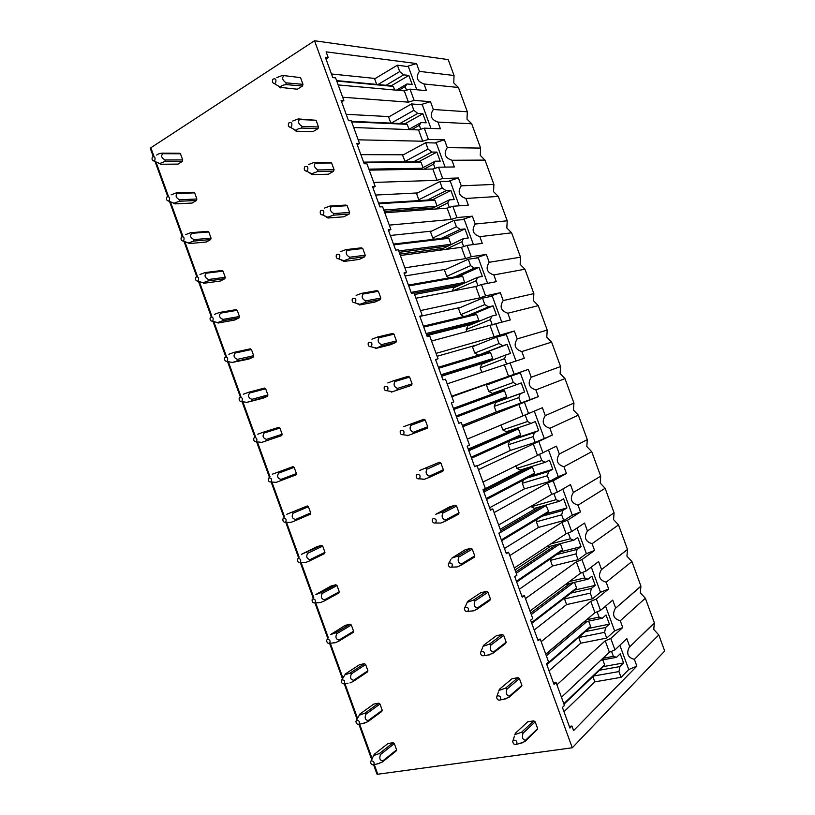 <?xml version="1.0" encoding="UTF-8"?>
<svg xmlns="http://www.w3.org/2000/svg" width="815" height="815" viewBox="0 0 815 815"><rect width="100%" height="100%" fill="white"/><g stroke="black" fill="none" stroke-linecap="round" stroke-linejoin="round"><path stroke-width="1.22" d="M393.105 742.71L388.052 743.494L374.258 754.303L374.177 755.352L379.352 753.539L393.105 742.71L394.328 743.616L396.589 749.851L396.11 751.023L382.418 762.005L382.897 760.823L396.589 749.851M572.283 747.783L664.694 651.053L658.795 634.946L653.752 629.435L654.353 622.813L645.358 598.241L640.346 592.79L640.916 586.117L631.931 561.555L626.939 556.176L627.499 549.442L618.524 524.911L613.552 519.583L614.092 512.808L605.117 488.297L600.176 483.03L600.696 476.204L591.731 451.704L586.81 446.508L587.309 439.621L578.344 415.151L573.454 410.016L573.933 403.079L564.978 378.618L560.109 373.545L560.567 366.556L551.623 342.127L546.773 337.115L547.211 330.075L538.277 305.656L533.458 300.704L533.866 293.614L524.942 269.225L520.143 264.335L520.53 257.183L511.616 232.815L506.838 227.986L507.215 220.794L498.301 196.435L493.554 191.678L493.9 184.424L484.996 160.097L480.269 155.39L480.606 148.086L471.702 123.778L467.005 119.133L467.321 111.777L458.427 87.49L453.751 82.906L454.037 75.5L448.219 59.607L314.529 40.75L572.283 747.783L377.773 774.23L376.948 774.067L373.606 764.827M314.529 40.75L150.836 147.78L153.933 156.317M533.754 720.857L527.723 721.795L515.447 733.184L515.844 734.254L521.549 732.267L533.754 720.857L535.18 721.835L537.666 728.651L537.33 729.496L524.921 741.538L537.33 729.496M378.761 703.172L373.769 704.079L359.721 714.164L359.588 715.081L364.763 713.257L378.761 703.172L379.973 704.048L382.235 710.283L381.777 711.464L367.82 721.713L368.288 720.511L382.235 710.283M518.014 677.642L512.044 678.742L499.452 689.256L499.799 690.173L505.504 688.176L518.014 677.642L519.43 678.589L521.906 685.405L521.508 686.403L508.866 697.436L521.508 686.403M364.437 663.655L359.486 664.704L345.183 674.056L345.01 674.84L350.175 673.017L364.437 663.655L365.64 664.52L367.901 670.745L367.443 671.947L353.241 681.462L353.69 680.24L367.901 670.745M502.295 634.467L496.386 635.72L483.478 645.368L483.774 646.132L489.458 644.125L502.295 634.467L503.69 635.394L506.176 642.2L505.687 643.371L492.831 653.375L505.687 643.371M350.124 624.178L345.234 625.36L330.452 634.641L335.607 632.807L350.124 624.178L351.326 625.024L353.578 631.238L353.129 632.471L338.663 641.252L339.111 639.999L353.578 631.238M486.586 591.344L480.738 592.75L467.525 601.531L467.759 602.142L473.444 600.125L486.586 591.344L487.971 592.24L490.447 599.035L489.876 600.39L476.806 609.355L477.376 607.98L490.447 599.035M335.831 584.742L330.982 586.046L315.894 594.481L321.049 592.637L335.831 584.742L337.013 585.557L339.264 591.772L338.826 593.014L324.105 601.073L324.543 599.799L339.264 591.772M470.887 548.25L465.1 549.819L451.765 558.183L457.439 556.156L470.887 548.25L472.272 549.127L474.748 555.911L474.187 557.297L460.801 565.386L461.361 563.98L474.748 555.911M321.538 545.337L316.74 546.773L301.356 554.353L321.538 545.337L322.72 546.132L324.971 552.336L324.543 553.609L309.557 560.924L309.985 559.63L324.971 552.336M455.208 505.208L449.483 506.93L435.781 514.275L441.455 512.238L455.208 505.208L456.583 506.054L459.049 512.829L458.499 514.245L444.807 521.457L445.357 520.021L459.049 512.829M307.265 505.962L286.839 514.265L307.265 505.962L308.437 506.736L310.688 512.941L310.26 514.224L295.03 520.816L295.448 519.501L310.688 512.941M439.55 462.207L419.817 470.418L439.55 462.207L440.905 463.022L443.37 469.797L442.83 471.233L428.833 477.58L429.373 476.113L443.37 469.797M293.003 466.628L272.322 474.208L293.003 466.628L294.164 467.382L296.416 473.576L295.998 474.89L280.503 480.748L280.92 479.414L296.416 473.576M423.902 419.246L403.853 426.591L423.902 419.246L425.247 420.031L427.712 426.795L427.182 428.262L412.869 433.733L413.399 432.245L427.712 426.795M279.912 428.058L278.761 427.325L262.96 432.317L264.121 433.05L279.912 428.058L282.153 434.242L281.745 435.577L261.309 442.535L281.745 435.577M409.609 377.08L408.264 376.316L393.584 380.748L394.939 381.522L409.609 377.08L412.064 383.845L411.544 385.332L391.302 392.117L411.544 385.332M265.67 388.765L264.518 388.062L248.463 392.321L249.624 393.044L265.67 388.765L267.911 394.949L267.514 396.304L262.899 398.24L246.782 402.376L267.514 396.304M393.981 334.181L392.647 333.447L377.651 337.003L379.006 337.756L393.981 334.181L396.436 340.935L395.927 342.443L390.426 344.755L375.44 348.525L380.992 346.181L395.927 342.443M251.438 349.513L250.297 348.83L233.987 352.365L235.138 353.058L251.438 349.513L253.679 355.697L253.282 357.072L248.718 359.13L232.173 362.451L253.282 357.072M378.364 291.312L377.05 290.609L361.748 293.298L363.082 294.021L378.364 291.312L380.819 298.056L380.32 299.594L374.88 302.059L359.588 304.973L359.792 304.321L365.089 302.477L380.32 299.594M237.216 310.291L236.085 309.639L219.52 312.451L220.661 313.123L237.216 310.291L239.457 316.464L239.07 317.86L234.557 320.061L218.023 323.056L217.595 322.557L222.556 320.825L239.07 317.86M362.767 248.494L361.463 247.811L345.855 249.645L347.18 250.337L362.767 248.494L365.222 255.227L364.733 256.796L359.344 259.404L343.747 261.472L343.736 260.729L349.187 258.803L364.733 256.796M223.004 271.11L221.894 270.478L205.074 272.567L206.195 273.219L223.004 271.11L225.246 277.283L224.869 278.699L220.407 281.022L203.618 283.294L203.067 282.724L208.1 280.941L224.869 278.699M347.18 205.706L345.886 205.054L329.973 206.022L331.287 206.694L347.18 205.706L349.635 212.44L349.156 214.029L343.828 216.8L327.936 218.002L324.37 215.761M208.813 231.959L207.703 231.348L190.629 232.723L191.749 233.345L208.813 231.959L211.044 238.123L210.678 239.559L206.266 242.014L189.223 243.573L188.581 242.931L193.664 241.087L210.678 239.559M331.613 162.969L330.33 162.338L314.111 162.45L315.415 163.092L331.613 162.969L334.069 169.693L333.59 171.303L328.323 174.237L312.125 174.583L308.294 172.047M194.632 192.849L193.532 192.258L176.203 192.911L177.313 193.512L194.632 192.849L196.863 199.003L196.507 200.47L192.136 203.047L174.848 203.893L174.135 203.2L179.239 201.264L196.507 200.47M316.067 120.274L298.259 118.929L299.553 119.54L316.067 120.274L318.512 126.987L318.044 128.627L312.838 131.704L296.334 131.205L295.05 130.583M180.461 153.77L179.371 153.2L161.798 153.138L162.898 153.719L180.461 153.77L182.692 159.923L182.346 161.401L178.027 164.11L160.484 164.243L159.74 163.53L164.824 161.482L182.346 161.401M300.531 77.608L282.438 75.438L300.531 77.608L302.976 84.332L302.518 85.993L297.373 89.222L279.29 87.276M153.22 156.449L150.327 148.452L150.836 147.78M640.916 586.117L615.213 608.561C611.994 614.867 613.675 618.931 620.276 620.765L622.752 627.54L614.622 630.902L606.706 638.094L580.698 643.208L549.086 670.857M645.358 598.241L620.276 620.765M545.724 654.119L594.95 612.707L600.512 610.425L612.717 600.105L615.62 608.021M605.576 606.146L614.632 630.902M556.91 684.794L605.219 640.804L610.781 638.502L622.752 627.54M553.507 682.98L556.085 682.532L564.449 705.474L562.421 707.42L569.94 728.06L571.947 726.033L573.607 730.576L636.861 666.13L628.752 669.553L621.04 677.336L594.807 681.86L563.99 711.719M556.085 682.532L554.027 684.396L546.508 663.787L548.597 661.994L541.894 643.595L540.233 639.062L538.124 640.773L530.616 620.184L532.755 618.544L524.402 595.643L522.232 597.201L514.734 576.623L516.924 575.145L508.58 552.264L506.36 553.67L498.862 533.112L501.113 531.788L492.78 508.927L490.498 510.18L483.01 489.642L485.322 488.47L483.203 482.643L476.999 465.63L474.656 466.73L467.178 446.213L469.542 445.194L461.229 422.384L458.835 423.321L451.357 402.834L453.782 401.958L451.367 402.844M537.686 639.581L540.233 639.062M627.499 549.442L601.348 569.695C597.803 576.042 599.412 580.209 606.177 582.205L608.652 588.97L600.502 592.281L592.373 598.882L566.598 604.587L534.202 630.026M631.931 561.555L606.177 582.205M530.015 611.036L580.525 573.22L586.107 570.979L598.628 561.555L601.521 569.471M591.303 567.077L600.512 592.281M541.191 641.67L590.783 601.297L596.356 599.035L608.652 588.97M521.875 596.234L524.402 595.643M614.092 512.808L587.442 530.962C583.662 537.309 585.211 541.557 592.098 543.687L594.563 550.441L586.403 553.691L578.059 559.701L552.509 565.997L519.328 589.235M618.524 524.911L592.098 543.687M514.316 567.984L566.109 533.774L571.702 531.574L584.549 523.057L587.442 530.962M577.03 528.039L586.403 553.691M525.481 598.597L576.368 561.83L581.941 559.599L594.563 550.441M506.084 552.916L508.58 552.264M600.696 476.204L573.373 492.474C569.573 498.79 571.121 503.028 578.018 505.188L580.484 511.942L572.313 515.141L563.756 520.561L538.43 527.448L504.465 548.485M605.117 488.297L578.018 505.188M498.637 524.982L551.714 494.359L557.317 492.199L570.48 484.579L573.373 492.474M562.778 489.041L572.313 515.131M509.793 555.565L561.953 522.395L567.546 520.204L580.484 511.942M490.304 509.65L492.78 508.927M587.309 439.621L559.314 454.026C555.504 460.302 557.053 464.54 563.96 466.73L566.425 473.474L558.234 476.612L549.473 481.461L524.371 488.919L489.621 507.765M591.731 451.704L563.96 466.73M482.969 482.022L556.431 446.141L559.314 454.026M548.536 450.074L558.234 476.612M494.114 512.574L547.558 482.989L553.161 480.84L566.425 473.474M474.544 466.414L476.999 465.63M573.933 403.079L545.266 415.619C541.445 421.844 542.994 426.072 549.911 428.303L552.376 435.047L535.19 442.382L510.322 450.44L477.132 465.997M578.344 415.151L549.911 428.303M467.321 439.102L542.383 407.734L545.266 415.619M534.304 411.137L544.165 438.124M478.456 469.623L552.376 435.047M458.804 423.23L461.229 422.384M560.567 366.556L531.237 377.233C527.407 383.427 528.955 387.655 535.873 389.916L538.338 396.65L496.284 411.983L462.36 425.491M564.978 378.618L535.873 389.916M451.683 396.222L528.354 369.358L531.237 377.233M528.354 369.358L520.123 372.343L530.107 399.676M462.808 426.714L538.338 396.65M454.037 75.5L419.409 71.384L416.547 63.56L326.112 51.854L328.221 57.621L325.368 57.274L332.785 77.608L335.607 77.883L343.859 100.52L341.067 100.316L348.484 120.671L351.255 120.793L359.517 143.46L356.776 143.409L364.203 163.784L366.923 163.754L375.185 186.431L372.496 186.543L379.933 206.929L382.602 206.755L390.874 229.453L388.246 229.708L395.683 250.124L398.291 249.797L406.583 272.516L403.995 272.933L411.453 293.359L414 292.88L420.183 309.822L422.292 315.629L419.766 316.189L427.223 336.636L429.729 336.004L438.032 358.773L435.556 359.486L443.024 379.963L445.469 379.169L453.782 401.958M520.123 372.343L451.867 396.711M547.211 330.075L517.219 338.887C513.369 345.04 514.917 349.258 521.845 351.55L524.31 358.284L510.088 362.96L514.224 374.289M551.623 342.127L521.845 351.55M436.066 353.384L514.336 331.012L517.219 338.887M514.336 331.012L506.084 333.946L515.987 361.025M447.17 383.845L510.088 362.96M438.032 358.773L435.648 359.721M476.989 344.908L437.125 356.277M506.084 333.946L501.144 335.902M533.866 293.614L503.212 300.572C499.351 306.685 500.899 310.902 507.837 313.225L510.292 319.949L495.754 323.738L499.89 335.057M538.277 305.656L507.837 313.225M420.459 310.586L479.903 297.821L485.567 295.865L500.329 292.707L503.212 300.572M500.329 292.707L492.066 295.58L501.785 322.17M431.563 341.027L495.754 323.738M422.292 315.629L419.939 316.638M460.903 307.306L420.958 316.2M492.066 295.58L489.255 296.772M520.53 257.183L489.214 262.287C485.343 268.359 486.881 272.577 493.839 274.94L496.294 281.654L481.431 284.547L485.567 295.865M524.942 269.225L493.839 274.94M404.872 267.829L465.579 258.62L471.253 256.694L486.341 254.433L489.214 262.287M486.341 254.433L478.048 257.245L487.594 283.345M415.956 298.239L475.766 286.503L481.431 284.547M406.583 272.516L404.24 273.596M446.121 269.256L405.096 275.939M478.048 257.245L476.092 258.131M507.215 220.794L475.227 224.043C471.345 230.075 472.883 234.282 479.852 236.676L482.297 243.39L467.117 245.397L471.253 256.694M511.616 232.815L479.852 236.676M389.295 225.123L451.276 219.459L456.95 217.564L472.354 216.189L475.227 224.043M472.354 216.189L464.051 218.95L473.413 244.561M400.369 255.503L461.453 247.312L467.117 245.397M390.874 229.453L388.561 230.604M431.736 231.114L390.344 235.474M464.051 218.95L462.563 219.663M493.9 184.424L461.259 185.83C457.368 191.82 458.906 196.028 465.874 198.453L468.319 205.156L452.824 206.276L456.95 217.564M498.301 196.435L465.874 198.453M373.739 182.448L436.972 180.319L442.667 178.475L458.387 177.986L461.259 185.83M458.387 177.986L450.074 180.686L459.253 205.818M384.802 212.797L447.14 208.151L452.824 206.276M375.185 186.431L372.903 187.644M417.514 192.941L375.603 195.05M450.074 180.686L448.861 181.297M480.606 148.086L447.292 147.647C443.391 153.597 444.929 157.804 451.907 160.26L454.352 166.963L438.541 167.197L442.667 178.475M484.996 160.097L451.907 160.26M358.193 139.823L422.69 141.219L428.395 139.416L444.43 139.813L447.292 147.647M444.43 139.813L436.096 142.462L445.102 167.095M369.246 170.141L432.846 169.031L438.541 167.197M359.517 143.46L357.255 144.734M403.384 154.768L360.872 154.656M436.096 142.462L435.088 143.002M467.321 111.777L433.346 109.495C429.434 115.404 430.972 119.611 437.95 122.097L440.406 128.79L424.269 128.149L428.395 139.416M471.702 123.778L437.95 122.097M342.657 97.23L408.417 102.16L414.132 100.388L430.483 101.671L433.346 109.495M430.483 101.671L422.129 104.259L430.962 128.413M353.71 127.517L418.564 129.942L424.269 128.149M343.859 100.52L341.628 101.855M458.427 87.49L424.014 83.976L426.459 90.659L410.016 89.13L414.132 100.388M419.409 71.384C415.487 77.252 417.015 81.449 424.014 83.976M416.547 63.56L408.183 66.096L416.832 89.762M328.221 57.621L326.01 59.026M375.287 78.485L331.461 73.982M408.183 66.096L407.429 66.545M654.353 622.813L629.119 647.436C626.195 653.701 627.947 657.674 634.386 659.355L636.861 666.13M658.795 634.946L634.386 659.355M561.454 697.253L609.386 652.224L614.948 649.901L626.827 638.675L629.72 646.601M619.869 645.246L628.752 669.553M569.349 726.42L571.947 726.033M606.706 638.094L604.598 632.338L605.637 627.489L609.406 624.137L606.054 614.979L602.265 618.259L599.045 617.128L597.1 611.82M580.698 643.208L578.711 637.167M604.598 632.338L578.63 637.544M592.373 598.882L590.274 593.126L591.364 588.44L595.235 585.374L591.894 576.225L587.992 579.221L584.722 577.937L582.684 572.354M566.598 604.587L564.53 598.923L564.815 597.792M590.274 593.126L564.53 598.923M578.059 559.701L575.961 553.956L577.112 549.432L581.085 546.641L577.743 537.493L573.74 540.213L570.418 538.776L568.279 532.918M552.509 565.997L550.441 560.343L550.94 558.53M573.74 540.213L548.363 546.773L547.171 546.284M575.961 553.956L550.441 560.343M563.756 520.561L561.657 514.825L562.87 510.455L566.934 507.939L563.593 498.8L559.508 501.245L556.115 499.656L553.884 493.523M538.43 527.448L536.372 521.794L537.126 519.257M559.508 501.245L534.345 508.387L530.769 506.441M561.657 514.825L536.372 521.794M549.473 481.461L547.374 475.726L548.638 471.508L552.804 469.277L549.473 460.149L545.276 462.309L541.832 460.567L539.499 454.159M524.371 488.919L522.313 483.275L523.332 480.076M545.276 462.309L520.347 470.031L516.863 468.35L515.875 465.65M547.374 475.726L522.313 483.275M535.19 442.382L533.102 436.657L534.416 432.602L538.684 430.646L535.353 421.518L531.064 423.413L527.57 421.518L525.217 415.079L531.38 412.38M510.322 450.44L508.254 444.786L509.579 440.986M531.064 423.413L506.349 431.716L502.814 429.882L501.001 424.9M533.102 436.657L508.254 444.786M520.928 403.344L518.839 397.618L520.215 393.727L524.575 392.046L521.254 382.928L516.853 384.548L513.307 382.5L510.964 376.072L520.327 372.924M496.284 411.983L494.226 406.339L495.673 402.467L500.013 400.399M516.853 384.548L492.372 393.421L488.786 391.445L486.474 385.108L510.964 376.072M518.839 397.618L494.226 406.339M506.624 364.203L504.587 358.62L506.013 354.882L510.485 353.476L507.154 344.378L502.661 345.713L499.065 343.512L496.722 337.084L506.288 334.527M481.838 372.435L480.198 367.922L481.706 364.203L506.013 354.882M507.154 344.378L478.405 355.167L474.758 353.038L472.456 346.711L496.722 337.084M504.587 358.62L480.198 367.922M492.291 324.961L490.355 319.663L491.832 316.077L496.406 314.947L493.075 305.849L488.491 306.919L484.833 304.565L482.49 298.147L492.27 296.161M466.995 331.766L466.18 329.545L467.749 325.969L491.832 316.077M463.806 316.546L460.75 314.672L458.448 308.345L482.49 298.147M490.355 319.663L466.18 329.545M477.957 285.749L476.123 280.727L477.672 277.304L482.327 276.448L479.006 267.361L474.32 268.145L470.612 265.649L468.268 259.231L478.262 257.825M452.213 291.128L453.802 287.777L477.672 277.304M449.177 277.895L446.763 276.336L444.45 270.02L468.268 259.231M476.123 280.727L452.447 291.077M463.643 246.568L461.911 241.841L463.511 238.561L468.279 237.99L464.957 228.903L460.169 229.422L456.41 226.764L454.067 220.356L464.265 219.53M439.54 250.246L463.511 238.561M434.548 239.233L432.775 238.031L430.473 231.715L454.067 220.356M461.911 241.841L445.591 249.441M449.34 207.428L447.71 202.976L449.371 199.858L454.23 199.553L450.909 190.486L446.029 190.72L442.209 187.919L439.876 181.511L450.277 181.266M419.898 200.541L418.808 199.757L416.506 193.45L439.876 181.511M447.71 202.976L435.495 209.017M435.047 168.318L433.529 164.151L435.241 161.187L440.192 161.156L436.881 152.099L431.899 152.059L428.028 149.104L425.695 142.707L436.3 143.032M405.249 161.828L402.549 155.227L425.695 142.707M433.529 164.151L423.922 169.184M422.129 104.259L421.274 104.748M420.774 129.249L419.348 125.357L421.121 122.556L426.174 122.8L422.863 113.743L417.789 113.428L413.857 110.32L411.524 103.933L422.343 104.84M389.315 116.616L346.161 114.304M390.813 123.106L388.602 117.024L411.524 103.933M419.348 125.357L411.555 129.677M406.512 90.21L405.187 86.594L407.011 83.955L412.166 84.465L408.855 75.418L403.68 74.837L399.707 71.577L397.374 65.19L408.386 66.667M376.693 84.414L374.666 78.861L397.374 65.19M405.187 86.594L398.718 90.383M621.04 677.336L618.942 671.58L619.92 666.568L623.587 662.941L620.235 653.773L616.537 657.328L613.379 656.36L611.535 651.328M594.807 681.86L592.882 676.593M618.942 671.58L593.432 676.063M599.045 617.128L586.586 619.746M602.265 618.259L583.754 622.12M609.406 624.137L588.104 628.497M546.855 664.734L590.019 627.57L590.58 626.368L588.654 621.101M605.637 627.489L584.223 631.829M584.722 577.937L569.43 581.523M587.992 579.221L565.488 584.477M595.235 585.374L573.546 590.335M531.767 623.353L576.011 589.235L576.562 588.012L574.504 582.368M591.364 588.44L569.573 593.402M570.418 538.776L550.828 543.87M581.085 546.641L560.761 551.796M516.69 582.012L562.024 550.93L562.564 549.687L560.374 543.676M577.112 549.432L556.686 554.587M556.115 499.656L530.911 506.849M566.934 507.939L546.356 513.674M501.632 540.712L548.047 512.655L548.577 511.402L545.979 505.086M562.87 510.455L542.189 516.201M541.832 460.567L516.863 468.35M552.804 469.277L531.584 475.726M486.586 499.442L534.08 474.422L534.609 473.138L532.409 467.117L531.533 466.567M548.638 471.508L527.315 477.977M525.217 415.079L520.255 416.781M527.57 421.518L502.814 429.882M538.684 430.646L515.579 438.266M471.559 458.213L520.123 436.208L520.642 434.915L518.442 428.894L517.199 428.191L468.218 449.065M534.416 432.602L511.209 440.253M513.307 382.5L488.786 391.445M524.575 392.046L500.145 400.756M503.252 390.028L453.374 408.356L503.252 390.028L504.495 390.711L506.696 396.722L506.176 398.036L456.543 417.025M520.215 393.727L495.673 402.467M499.065 343.512L474.758 353.038M502.661 345.713L478.405 355.167M441.659 376.224L487.044 361.901L492.25 359.894L492.759 358.559L490.559 352.559L489.326 351.897L438.389 367.249M484.833 304.565L460.75 314.672M488.491 306.919L467.515 315.67M493.075 305.849L472.191 314.559M478.436 321.579L478.833 320.438L476.643 314.437L475.41 313.795L423.403 326.143M470.612 265.649L446.763 276.336M474.32 268.145L454.566 276.947M479.006 267.361L459.334 276.112M464.744 282.978L462.726 276.346L461.504 275.725L408.427 285.077M456.41 226.764L432.775 238.031M460.169 229.422L441.098 238.459M464.957 228.903L445.958 237.888M450.98 244.418L448.821 238.296L447.618 237.695L393.472 244.052M442.209 187.919L418.808 199.757M446.029 190.72L427.437 200.072M450.909 190.486L432.388 199.777M437.023 205.981L434.935 200.266L433.733 199.695L378.527 203.057M449.371 199.858L430.096 209.424M428.028 149.104L404.841 161.523M431.899 152.059L413.674 161.767M436.881 152.099L418.727 161.727M423.005 167.615L421.06 162.277L419.868 161.727L363.592 162.114M435.241 161.187L419.888 169.255M413.857 110.32L391.251 123.126M417.789 113.428L399.87 123.513M422.863 113.743L405.014 123.737M409.008 129.279L407.194 124.318L406.013 123.788L351.448 121.323M421.121 122.556L408.498 129.565M399.707 71.577L377.997 84.536M403.68 74.837L386.045 85.3M408.855 75.418L391.281 85.799M394.664 90.017L393.339 86.4L392.168 85.881L336.595 80.593M407.011 83.955L396.385 90.18M613.379 656.36L602.927 658.296M616.537 657.328L600.869 660.221M623.587 662.941L602.519 666.752M563.99 704.211L604.027 665.937L604.598 664.765L602.805 659.865M619.92 666.568L598.74 670.358M338.184 84.943L404.301 90.883L410.016 89.13M524.432 402.223L528.578 413.562M538.786 441.516L542.933 452.865M553.161 480.84L557.317 492.199M567.546 520.204L571.702 531.574M581.941 559.599L586.107 570.979M596.356 599.035L600.512 610.425M610.781 638.502L614.948 649.901M404.301 90.883L408.417 102.16M418.564 129.942L422.69 141.219M432.846 169.031L436.972 180.319M447.14 208.151L451.276 219.459M461.453 247.312L465.579 258.62M475.766 286.503L479.903 297.821M490.1 325.725L494.236 337.064M504.444 364.988L508.591 376.336M518.809 404.291L522.955 415.64M533.173 443.625L537.33 454.984M547.558 482.989L551.714 494.359M561.953 522.395L566.109 533.774M576.368 561.83L580.525 573.22M590.783 601.297L594.95 612.707M605.219 640.804L609.386 652.224M154.748 160.463L153.841 161.003C152.14 160.524 151.651 159.22 152.374 157.101L152.476 156.959C154.738 156.225 155.502 157.387 154.748 160.463M156.704 155.074C157.641 154.147 159.343 153.505 161.798 153.138M159.383 163.662L157.784 162.694M162.898 153.719C160.708 155.808 161.462 157.896 165.17 159.984L182.692 159.923M165.17 159.984L164.824 161.482M275.562 82.916L274.319 83.578C272.526 83.079 271.996 81.714 272.74 79.483L272.984 79.137C275.684 78.189 276.54 79.452 275.562 82.916M276.835 77.578L282.438 75.438M336.758 81.042L393.339 86.4M283.712 76.019C281.725 78.046 282.561 80.328 286.208 82.875L302.976 84.332M286.208 82.875L285.759 84.566L302.518 85.993M274.319 83.578L280.136 87.103L282.184 85.412L285.759 84.566M280.136 87.103L280.564 87.867M169.245 200.5L168.42 200.999C166.688 200.592 166.148 199.318 166.81 197.179L166.963 196.965C169.255 196.293 170.019 197.464 169.245 200.5M171.109 194.836L176.203 192.911M173.738 203.292L172.454 202.558M177.313 193.512C175.174 195.722 175.928 197.811 179.585 199.787L196.863 199.003M179.585 199.787L179.239 201.264M291.505 126.712L290.354 127.334C288.53 126.926 287.94 125.602 288.602 123.36L288.907 122.902C291.638 122.026 292.504 123.299 291.505 126.712M292.656 121.058L298.259 118.929M351.642 121.853L407.194 124.318M299.553 119.54C297.618 121.71 298.453 123.992 302.049 126.396L318.512 126.987M302.049 126.396L301.591 128.057L318.044 128.627M290.354 127.334L295.937 130.39L298.035 128.953L301.591 128.057M295.937 130.39L296.334 131.205M183.762 240.568L182.998 241.026C181.246 240.69 180.665 239.447 181.266 237.287L181.47 237.002C183.783 236.391 184.547 237.583 183.762 240.568M185.535 234.638L190.629 232.723M188.112 242.952L187.185 242.463M191.749 233.345C189.65 235.678 190.404 237.776 194.031 239.62L211.044 238.123M194.031 239.62L193.664 241.087M307.459 170.549L306.42 171.13C304.555 170.824 303.903 169.53 304.474 167.269L304.851 166.708C307.601 165.914 308.478 167.197 307.459 170.549M308.498 164.569L314.111 162.45M363.816 162.725L421.06 162.277M315.415 163.092C313.531 165.414 314.366 167.696 317.911 169.958L334.069 169.693M368.879 169.133L421.742 168.287M317.911 169.958L317.443 171.598L333.59 171.303M306.42 171.13L311.809 173.758L317.443 171.598M311.809 173.758L312.125 174.583M198.29 280.676L197.597 281.094C195.824 280.829 195.203 279.606 195.743 277.436L195.987 277.08C198.33 276.529 199.094 277.732 198.29 280.676M199.96 274.482L205.074 272.567M206.195 273.219C204.137 275.674 204.901 277.762 208.477 279.494L225.246 277.283M208.477 279.494L208.1 280.941M323.423 214.437L322.506 214.956C320.59 214.753 319.887 213.499 320.377 211.207L320.804 210.555C323.596 209.832 324.462 211.126 323.423 214.437M324.35 208.131L329.973 206.022M378.771 203.75L434.935 200.266M331.287 206.694C329.454 209.16 330.289 211.452 333.793 213.561L349.635 212.44M383.794 210.025L436.371 206.307M333.793 213.561L333.304 215.18L349.156 214.029M384.323 211.472L433.111 207.927M322.506 214.956L327.742 217.208L333.304 215.18M327.742 217.208L327.936 218.002M212.837 320.815L212.216 321.191C210.413 320.998 209.75 319.806 210.229 317.616L210.514 317.198C212.878 316.709 213.652 317.921 212.837 320.815M214.406 314.356L219.52 312.451M220.661 313.123C218.644 315.7 219.408 317.799 222.943 319.409L239.457 316.464M222.943 319.409L222.556 320.825M339.417 258.365L338.602 258.834C336.656 258.712 335.892 257.499 336.3 255.187L336.778 254.443C339.59 253.801 340.476 255.105 339.417 258.365M340.222 251.743L345.855 249.645M393.747 244.816L448.821 238.296M340.538 259.547L342.432 260.769M347.18 250.337C345.397 252.956 346.232 255.248 349.676 257.214L365.222 255.227M398.718 250.959L451.011 244.286M399.849 254.066L442.351 248.453M349.676 257.214L349.187 258.803M399.218 252.324L447.435 246.079M227.385 360.994L226.845 361.33C225.022 361.198 224.319 360.036 224.726 357.826L225.062 357.347C227.446 356.929 228.22 358.142 227.385 360.994M228.872 354.26L233.987 352.365M235.138 353.058C233.161 355.768 233.925 357.866 237.41 359.354L253.679 355.697M237.41 359.354L237.022 360.75M355.411 302.334L354.708 302.742C352.742 302.722 351.917 301.54 352.233 299.207L352.773 298.382C355.615 297.811 356.491 299.136 355.411 302.334M356.114 295.387L361.748 293.298M408.733 285.922L462.726 276.346M356.797 303.394L358.264 304.25M363.082 294.021C361.351 296.782 362.186 299.074 365.589 300.908L380.819 298.056M411.096 292.402L464.917 282.347M414.591 294.49L456.889 286.422M365.589 300.908L365.089 302.477M414.122 293.217L462.013 284.17M241.953 401.204L241.484 401.51C239.651 401.438 238.907 400.297 239.243 398.066L239.61 397.526C242.024 397.18 242.809 398.403 241.953 401.204M243.339 394.205L248.463 392.321M249.624 393.044C247.689 395.866 248.453 397.964 251.906 399.34L267.911 394.949M251.906 399.34L251.509 400.715M371.436 346.344L370.845 346.701C368.849 346.762 367.962 345.621 368.197 343.268L368.777 342.351C371.65 341.872 372.537 343.207 371.436 346.344M377.651 337.003L371.925 339.172M423.739 327.07L476.643 314.437M373.178 347.292L374.095 347.771M379.006 337.756C377.325 340.66 378.16 342.962 381.512 344.643L396.436 340.935M426.102 333.549L478.833 320.438M426.846 335.576L472.119 324.176M381.512 344.643L380.992 346.181M426.551 334.771L477.284 322.057M256.531 441.455L256.134 441.71C254.29 441.71 253.506 440.589 253.781 438.338L254.188 437.747C256.623 437.461 257.408 438.704 256.531 441.455M262.96 432.317L257.805 434.212M264.121 433.05C262.236 436.005 263.001 438.103 266.403 439.356L282.153 434.242M266.403 439.356L265.996 440.711M387.471 390.405L386.982 390.701C384.965 390.843 384.028 389.733 384.181 387.359L384.792 386.381C387.696 385.974 388.592 387.319 387.471 390.405M393.584 380.748L387.818 382.948M438.755 368.248L490.559 352.559M394.939 381.522C393.309 384.588 394.144 386.88 397.445 388.419L412.064 383.845M441.119 374.737L492.759 358.559M397.445 388.419L396.925 389.937M441.536 375.878L492.25 359.894M271.13 481.747L270.794 481.96C268.94 482.011 268.115 480.911 268.329 478.649L268.767 478.008C271.232 477.784 272.016 479.037 271.13 481.747M277.457 472.343L278.628 473.108L294.164 467.382M280.92 479.414C277.558 478.283 276.794 476.174 278.628 473.108M270.794 481.96L276.102 482.358L280.503 480.748M403.517 434.507L403.14 434.741C401.092 434.966 400.114 433.875 400.185 431.481L400.827 430.442C403.761 430.116 404.658 431.471 403.517 434.507M409.517 424.534L410.892 425.338L425.247 420.031M453.782 409.476L504.495 390.711M456.156 415.966L506.696 396.722M413.399 432.245C410.159 430.85 409.313 428.547 410.892 425.338M403.14 434.741L408.244 435.434L412.869 433.733M408.244 435.434L407.184 435.75M285.739 522.069L285.474 522.242C283.6 522.354 282.744 521.264 282.897 518.992L283.365 518.299C285.851 518.146 286.646 519.399 285.739 522.069M291.974 512.401L293.156 513.185L308.437 506.736M295.448 519.501C292.127 518.493 291.363 516.384 293.156 513.185M285.474 522.242L290.823 522.415L295.03 520.816M419.582 478.649L419.307 478.823C417.249 479.118 416.21 478.069 416.21 475.644L416.883 474.554C419.847 474.31 420.744 475.675 419.582 478.649M468.401 449.564L517.199 428.191M425.481 468.37L426.856 469.206L440.905 463.022M468.829 450.736L518.442 428.894M471.202 457.235L520.642 434.915M429.373 476.113C426.174 474.86 425.338 472.557 426.856 469.206M423.087 479.434L422.384 479.067M419.307 478.823L424.483 479.23L428.833 477.58M300.358 562.432L300.164 562.564C298.28 562.717 297.383 561.657 297.485 559.365L297.974 558.632C300.49 558.55 301.285 559.813 300.358 562.432M306.511 552.499L307.693 553.314L322.72 546.132M309.985 559.63C306.705 558.744 305.941 556.635 307.693 553.314M300.164 562.564L305.564 562.493L309.557 560.924M435.668 522.843L435.485 522.955C433.407 523.322 432.337 522.283 432.245 519.848L432.948 518.707C435.944 518.534 436.85 519.919 435.668 522.843M483.427 490.783L529.668 467.148M483.081 489.815L524.33 468.798M441.455 512.238L442.84 513.104L456.583 506.054M483.886 492.036L532.409 467.117M486.26 498.536L534.609 473.138M445.357 520.021C442.209 518.911 441.373 516.608 442.84 513.104M435.485 522.955L440.762 523.067L444.807 521.457M314.998 602.835L314.855 602.917C312.97 603.131 312.043 602.081 312.084 599.769L312.593 599.005C315.14 598.984 315.935 600.258 314.998 602.835M321.049 592.637L322.251 593.473L337.013 585.557M324.543 599.799C321.304 599.025 320.539 596.916 322.251 593.473M314.855 602.917L320.336 602.601L324.105 601.073M451.765 567.067L451.673 567.128C449.585 567.566 448.464 566.547 448.311 564.092L449.034 562.91C452.06 562.819 452.967 564.204 451.765 567.067M500.726 530.718L542.77 505.993M500.206 529.281L537.37 507.531M457.439 556.156L458.835 557.053L472.272 549.127M498.953 533.367L546.376 505.371M501.337 539.876L548.577 511.402M461.361 563.98C458.264 563.012 457.429 560.71 458.835 557.053M451.673 567.128L457.072 566.945L460.801 565.386M329.637 643.269L329.566 643.31C327.671 643.565 326.713 642.536 326.693 640.213L327.233 639.408C329.8 639.449 330.605 640.733 329.637 643.269M335.607 632.807L336.819 633.673L351.326 625.024M339.111 639.999C335.912 639.347 335.148 637.238 336.819 633.673M342.453 678.834L329.586 643.31L335.138 642.75L338.663 641.252M335.138 642.75L333.457 642.852M467.881 611.352L467.871 611.352C465.783 611.841 464.621 610.843 464.387 608.367L465.141 607.144C468.197 607.134 469.104 608.54 467.881 611.352L473.413 610.853L476.806 609.355M515.732 571.865L556.36 544.705M515.039 569.96L550.909 546.121M466.964 602.906L467.525 601.531M473.444 600.125L474.85 601.042L487.971 592.24M516.241 573.271L560.323 543.687M516.425 581.258L562.564 549.687M477.376 607.98C474.34 607.155 473.495 604.842 474.85 601.042M344.297 683.734L344.287 683.744C342.392 684.04 341.404 683.021 341.322 680.688L341.882 679.853C344.47 679.965 345.275 681.259 344.297 683.734L348.005 683.194M350.175 673.017L351.397 673.903L365.64 664.52M353.69 680.24C350.542 679.71 349.778 677.601 351.397 673.903M349.961 682.919L353.241 681.462M484.008 655.668C481.93 656.126 480.758 655.128 480.483 652.683L481.257 651.44C484.283 651.46 485.22 652.856 484.079 655.627L484.008 655.668M530.748 613.053L570.154 583.387M482.908 646.723L483.478 645.368M489.458 644.125L490.885 645.083L503.69 635.394M531.288 614.53L573.546 582.593M490.885 645.083C489.581 649.035 490.416 651.348 493.411 652.02L506.176 642.2M531.523 622.68L576.562 588.012M493.411 652.02L492.922 653.212M486.963 655.26L492.831 653.375M358.977 724.25C357.082 724.525 356.084 723.506 355.961 721.193L356.542 720.328C359.13 720.48 359.945 721.774 359.018 724.219L358.977 724.25M364.763 713.257L365.986 714.164L379.973 704.048M368.288 720.511C365.171 720.103 364.407 717.995 365.986 714.164M362.655 723.526L367.82 721.713M500.155 700.034C498.087 700.442 496.906 699.443 496.6 697.039L497.384 695.766C500.379 695.816 501.357 697.212 500.298 699.942L500.155 700.034M545.785 654.272L584.049 622.059M498.872 690.59L499.452 689.256M505.504 688.176L506.93 689.154L519.43 678.589M546.356 655.841L587.065 621.438M506.93 689.154C505.677 693.259 506.523 695.572 509.457 696.102L521.906 685.405M546.641 664.144L590.58 626.368M509.457 696.102L509.059 697.12M503.089 699.382L508.866 697.436M373.667 764.796C371.783 765.03 370.764 764.012 370.621 761.73L371.222 760.843C373.779 761.016 374.625 762.32 373.759 764.735L373.667 764.796M370.957 761.057L374.258 754.303M379.352 753.539L380.595 754.476L394.328 743.616M382.897 760.823C379.821 760.538 379.057 758.419 380.595 754.476M377.355 763.889L382.418 762.005M516.323 744.452C514.265 744.808 513.063 743.8 512.727 741.426L513.542 740.142C516.496 740.224 517.494 741.619 516.537 744.309L516.323 744.452M514.856 734.488L515.447 733.184M521.549 732.267L522.996 733.276L535.18 721.835M522.996 733.276C521.794 737.534 522.639 739.847 525.522 740.234L537.666 728.651M563.807 703.702L604.598 664.765M525.522 740.234L525.196 741.09M519.349 743.586L524.921 741.538M155.96 161.91L168.389 196.232M170.396 201.763L182.866 236.187M184.852 241.658L197.352 276.183M199.318 281.603L211.859 316.22M213.805 321.599L226.366 356.277M228.312 361.636L240.894 396.385M242.829 401.724L255.441 436.524M257.367 441.862L269.989 476.704M271.925 482.042L284.557 516.914M286.503 522.272L299.136 557.165M301.092 562.554L313.734 597.446M315.7 602.876L328.343 637.768M330.32 643.239L342.932 678.049M344.959 683.653L357.591 718.524M359.619 724.127L372.241 758.959M374.299 764.653L377.773 774.23M371.701 759.59L358.916 724.28M357.072 719.197L344.246 683.775M327.844 638.512L314.947 602.917M313.225 598.149L300.328 562.564M298.616 557.827L285.729 522.252M284.017 517.535L271.14 481.981M269.439 477.284L256.572 441.771M254.871 437.074L242.024 401.591M240.323 396.895L227.487 361.463M225.775 356.756L212.97 321.385M211.248 316.658L198.463 281.348M196.741 276.591L183.976 241.362M182.234 236.544L169.51 201.417M167.717 196.476L155.054 161.523M640.682 586.494L615.213 608.561M627.397 549.605L601.348 569.695M653.997 623.404L629.119 647.436M153.841 161.003L159.74 163.53M168.42 200.999L174.135 203.2M182.998 241.026L188.581 242.931M197.597 281.094L203.067 282.724M212.216 321.191L217.595 322.557M338.602 258.834L343.736 260.729M226.845 361.33L232.173 362.451M354.708 302.742L359.792 304.321M241.484 401.51L246.782 402.376M370.845 346.701L375.888 347.974M256.134 441.71L261.421 442.351M386.982 390.701L392.046 391.679M448.922 562.992L450.868 559.528M464.876 607.369L466.7 603.64M341.791 679.924L344.796 675.014M531.747 623.292L576.103 589.092M484.079 655.627L489.784 654.791M480.87 651.776L482.572 647.772M359.018 724.219L364.814 723.119M356.359 720.47L359.293 715.224M546.814 664.622L590.192 627.285M500.298 699.942L506.176 698.75M496.895 696.224L498.485 691.925M373.759 764.735L379.688 763.339M563.939 704.068L604.282 665.529M516.537 744.309L522.598 742.74M512.961 740.703L514.428 736.118"/></g></svg>
